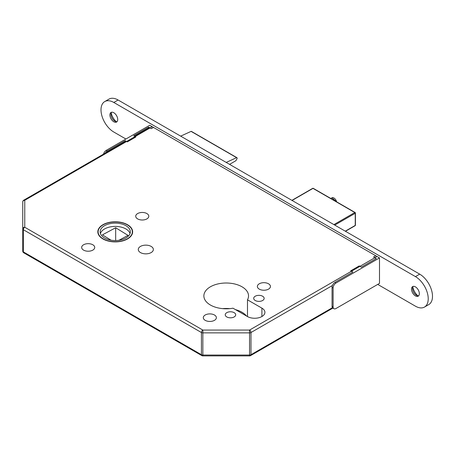 <?xml version="1.0" encoding="UTF-8"?>
<svg xmlns="http://www.w3.org/2000/svg" width="455" height="455" viewBox="0 0 455 455"><rect width="100%" height="100%" fill="white"/><g stroke="black" fill="none" stroke-linecap="round" stroke-linejoin="round"><path stroke-width="0.68" d="M127.537 224.73A17.404 10.05 0 0 0 108.569 222.552A17.404 10.05 0 0 0 97.825 231.834A17.404 10.05 0 0 0 102.921 238.943A17.404 10.05 0 0 0 121.889 241.122A17.404 10.05 0 0 0 132.632 231.834A17.404 10.05 0 0 0 127.537 224.73M103.131 238.818A17.102 9.873 0 0 0 121.769 240.957A17.102 9.873 0 0 0 132.331 231.834A17.102 9.873 0 0 0 127.32 224.855A17.102 9.873 0 0 0 108.682 222.711A17.102 9.873 0 0 0 98.126 231.834A17.102 9.873 0 0 0 103.131 238.818M125.898 225.674A15.089 8.713 0 0 0 109.45 223.786A15.089 8.713 0 0 0 100.14 231.834A15.089 8.713 0 0 0 104.559 237.993A15.089 8.713 0 0 0 121.002 239.887A15.089 8.713 0 0 0 130.318 231.834A15.089 8.713 0 0 0 125.898 225.674M130.045 233.478A15.089 8.713 0 0 0 125.898 228.962A15.089 8.713 0 0 0 110.798 226.795A15.089 8.713 0 0 0 100.407 233.478M234.166 312.659A5.232 3.02 0 0 0 228.467 312.005A5.232 3.02 0 0 0 225.236 314.797A5.232 3.02 0 0 0 226.772 316.93A5.232 3.02 0 0 0 232.471 317.59A5.232 3.02 0 0 0 235.701 314.797A5.232 3.02 0 0 0 234.166 312.659M262.62 296.233A5.232 3.02 0 0 0 256.921 295.579A5.232 3.02 0 0 0 253.691 298.372A5.232 3.02 0 0 0 255.227 300.505A5.232 3.02 0 0 0 260.925 301.159A5.232 3.02 0 0 0 264.156 298.372A5.232 3.02 0 0 0 262.62 296.233M214.464 315.002A6.541 3.776 0 0 0 207.338 314.183A6.541 3.776 0 0 0 203.3 317.67A6.541 3.776 0 0 0 205.216 320.343A6.541 3.776 0 0 0 212.343 321.162A6.541 3.776 0 0 0 216.375 317.67A6.541 3.776 0 0 0 214.464 315.002M268.524 283.789A6.541 3.776 0 0 0 261.397 282.97A6.541 3.776 0 0 0 257.365 286.457A6.541 3.776 0 0 0 259.276 289.13A6.541 3.776 0 0 0 266.402 289.949A6.541 3.776 0 0 0 270.441 286.457A6.541 3.776 0 0 0 268.524 283.789M92.82 244.773A6.541 3.776 0 0 0 85.694 243.954A6.541 3.776 0 0 0 81.655 247.44A6.541 3.776 0 0 0 83.572 250.113A6.541 3.776 0 0 0 90.699 250.932A6.541 3.776 0 0 0 94.737 247.44A6.541 3.776 0 0 0 92.82 244.773M146.885 213.56A6.541 3.776 0 0 0 139.759 212.741A6.541 3.776 0 0 0 135.721 216.227A6.541 3.776 0 0 0 137.637 218.9A6.541 3.776 0 0 0 144.764 219.719A6.541 3.776 0 0 0 148.796 216.227A6.541 3.776 0 0 0 146.885 213.56M151.151 246.417A7.547 4.357 0 0 0 142.927 245.472A7.547 4.357 0 0 0 138.269 249.494A7.547 4.357 0 0 0 140.481 252.576A7.547 4.357 0 0 0 148.705 253.52A7.547 4.357 0 0 0 153.363 249.494A7.547 4.357 0 0 0 151.151 246.417M241.992 286.786A22.335 12.894 0 0 0 217.655 283.994A22.335 12.894 0 0 0 203.868 295.904A22.335 12.894 0 0 0 210.409 305.021A22.335 12.894 0 0 0 232.971 308.194L247.401 316.521A10.26 5.926 0 0 0 258.582 317.806A10.26 5.926 0 0 0 264.918 312.335A10.26 5.926 0 0 0 261.909 308.143L247.48 299.817A22.335 12.894 0 0 0 248.532 295.904A22.335 12.894 0 0 0 241.992 286.786M246.513 316.015A22.335 12.894 0 0 0 241.992 312.249A22.335 12.894 0 0 0 235.48 309.639M229.73 308.638A22.335 12.894 0 0 0 222.666 308.638M126.018 141.141L23.757 200.183A2.013 1.16 -120 0 1 24.763 200.28L24.763 227.25L202.845 330.063L249.55 330.063L377.007 256.478L152.22 126.695L24.763 200.28A2.013 1.644 180 0 0 22.75 201.923L22.75 228.888A2.013 1.16 0 0 0 23.341 229.712L23.341 251.888L201.423 354.707L201.423 332.525L23.341 229.712A2.013 1.16 120 0 1 24.763 227.25A2.013 1.644 180 0 0 22.75 228.888L22.75 251.069A2.013 2.013 0 0 0 23.757 252.809A2.013 1.16 120 0 1 23.341 251.888A2.013 1.16 180 0 1 22.75 251.069L22.75 224.105M151.214 126.598A2.013 1.16 60 0 1 152.22 126.695M111.066 240.212L102.432 234.865L115.672 227.733L128.026 235.377L118.914 240.286M115.672 227.733L115.672 240.541M229.559 164.363L235.872 160.723L236.953 158.84A1.007 0.58 120 0 0 236.947 157.692A1.007 0.58 120 0 0 236.611 157.669L226.192 162.424M180.663 136.136L191.083 131.387L236.611 157.669M236.947 157.692L191.418 131.41A1.007 0.58 120 0 0 191.083 131.387M247.48 316.572L247.48 299.817M332.434 285.501L250.978 332.525A2.013 1.16 -120 0 0 249.55 330.063L249.55 332.867L202.845 332.867A2.013 1.16 0 0 1 201.423 332.525A2.013 1.16 120 0 1 202.845 330.063L202.845 355.895A2.013 2.013 0 0 1 201.844 355.628L23.757 252.809M201.844 355.628A2.013 1.16 120 0 1 201.423 354.707A2.013 1.16 180 0 0 202.845 355.048L249.55 355.048L249.55 355.895L202.845 355.895M333.953 308.712L332.884 308.098A4.027 2.321 -60 0 1 332.053 306.255L333.117 306.869A4.027 2.321 120 0 0 333.953 308.712A4.027 2.321 120 0 0 335.966 308.513L379.498 283.38L379.498 257.917L375.722 255.733L373.589 256.967L376.296 258.531L361.361 267.153L359.228 265.925L350.691 270.85L352.824 272.084L334.897 282.436L335.966 283.05A4.027 2.321 120 0 0 333.117 287.981L333.117 306.869M333.117 287.981L332.053 287.361L332.053 306.255M332.053 287.361A4.027 2.321 -60 0 1 334.897 282.436M379.498 257.917L335.966 283.05M103.507 154.137A4.027 2.321 -60 0 1 106.191 150.395L107.261 151.009L125.188 140.658L127.32 141.892L135.857 136.961L133.725 135.732L148.66 127.104L148.66 128.071M125.188 140.658L125.188 141.624M107.261 151.009A4.027 2.321 120 0 0 105.247 153.136M106.191 150.395L149.729 125.256L153.506 127.44A1.007 0.58 60 0 1 153.767 127.65M148.66 127.104L151.373 128.668L153.506 127.44M117.054 121.644A5.534 3.196 60 0 1 114.87 121.149L114.87 121.149A5.534 3.196 60 0 1 110.957 114.376A5.534 3.196 60 0 1 111.623 112.237M113.807 112.732A5.534 3.196 60 0 1 117.418 117.606A5.534 3.196 60 0 1 116.571 122.042A5.534 3.196 60 0 1 113.807 121.769A5.534 3.196 60 0 1 110.19 116.889A5.534 3.196 60 0 1 111.037 112.459A5.534 3.196 60 0 1 113.807 112.732M418.674 295.784A5.534 3.196 60 0 1 416.49 295.289L416.49 295.289A5.534 3.196 60 0 1 412.577 288.51A5.534 3.196 60 0 1 413.242 286.377M415.421 286.872A5.534 3.196 60 0 1 419.038 291.746A5.534 3.196 60 0 1 418.19 296.177A5.534 3.196 60 0 1 415.421 295.904A5.534 3.196 60 0 1 411.809 291.029A5.534 3.196 60 0 1 412.657 286.593A5.534 3.196 60 0 1 415.421 286.872M125.898 139.02L113.807 132.035A18.109 10.454 60 0 1 101.977 116.076A18.109 10.454 60 0 1 104.752 101.567A18.109 10.454 60 0 1 113.807 102.466L415.421 276.6A18.109 10.454 60 0 1 427.251 292.559A18.109 10.454 60 0 1 424.475 307.068A18.109 10.454 60 0 1 415.421 306.175L377.718 284.403M104.752 101.567L109.018 99.105A18.109 10.454 60 0 1 118.072 99.998L419.692 274.137A18.109 10.454 60 0 1 431.522 290.097A18.109 10.454 60 0 1 428.747 304.605L424.475 307.068M116.23 121.656A10.061 5.807 60 0 1 111.202 112.948M417.849 295.79A10.061 5.807 60 0 1 412.822 287.088M336.649 201.838A4.027 2.321 -120 0 0 331.934 197.817L336.905 201.986M332.884 308.098L250.557 355.628A2.013 1.16 -120 0 0 250.978 354.707A2.013 1.16 0 0 1 249.55 355.048L249.55 332.867A2.013 1.16 180 0 0 250.978 332.525L250.978 354.707L332.434 307.677M261.909 316.521L261.909 308.143M333.902 224.605L354.815 212.53L312.989 188.381L292.07 200.456M345.282 231.18L355.241 225.43L355.241 213.27L334.755 225.1M345.459 231.282L355.116 225.703A0.603 0.603 0 0 0 355.418 225.179L355.418 213.025A0.603 0.347 180 0 0 355.241 212.781A0.603 0.347 120 0 0 354.815 212.53A0.603 0.347 -120 0 1 355.241 213.27A0.603 0.347 180 0 0 355.418 213.025A0.603 0.603 0 0 0 355.116 212.502L313.29 188.353A0.603 0.603 0 0 0 312.687 188.353A0.603 0.347 -120 0 1 312.989 188.381A0.603 0.347 -60 0 1 313.29 188.353M355.418 225.179A0.603 0.347 180 0 1 355.241 225.43A0.603 0.347 -120 0 1 355.116 225.703M118.072 99.998L113.807 102.466M419.692 274.137L415.421 276.6M331.934 197.817L330.808 198.465M132.331 233.699L132.331 231.834M98.126 233.699L98.126 231.834M149.496 127.588L134.555 136.21M23.757 200.183A2.013 2.013 0 0 0 22.75 201.923M249.55 355.895A2.013 2.013 0 0 0 250.557 355.628M291.894 200.354L312.687 188.353"/></g></svg>
